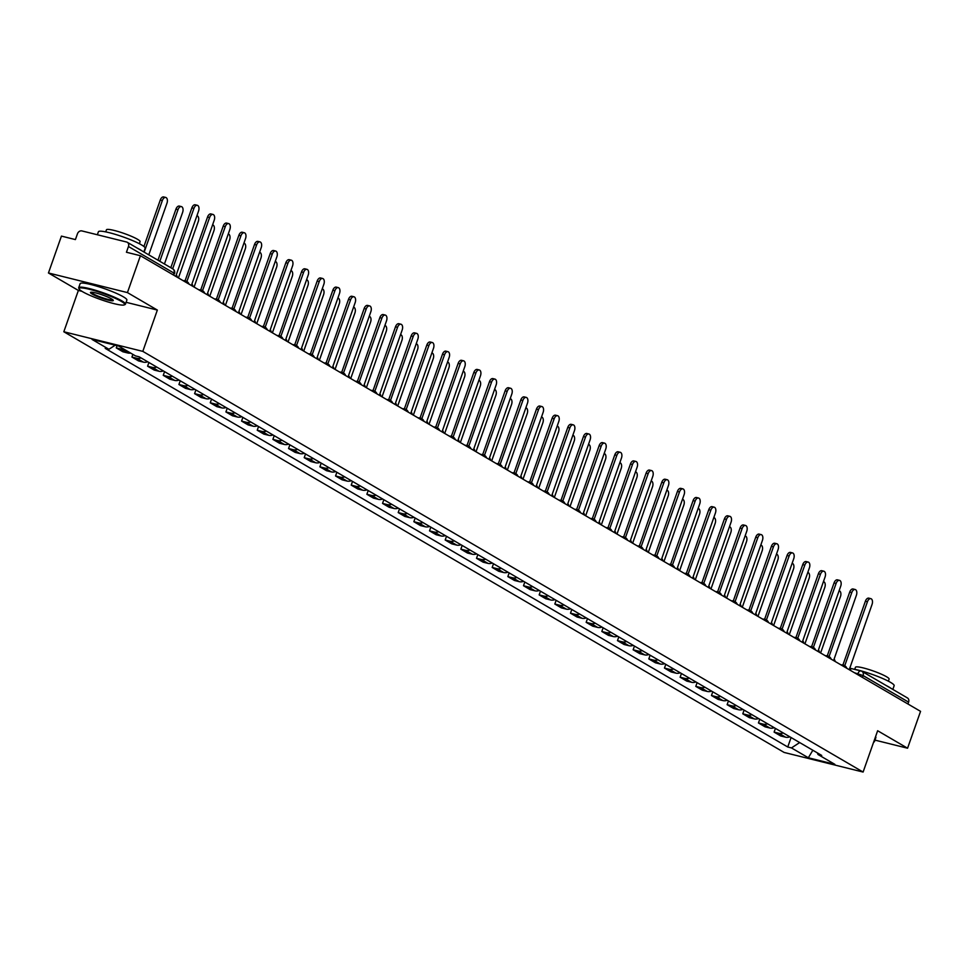 <?xml version="1.0" encoding="UTF-8"?>
<svg xmlns="http://www.w3.org/2000/svg" width="969" height="969" viewBox="0 0 969 969"><rect width="100%" height="100%" fill="white"/><g stroke="black" fill="none" stroke-linecap="round" stroke-linejoin="round"><path stroke-width="1.45" d="M127.436 292.59L48.45 272.979L78.368 290.446L63.821 331.761L784.115 752.441L863.1 772.051L142.806 351.372L157.353 310.068L127.436 292.59L140.42 255.719L920.55 711.355L907.565 748.213L877.648 730.735L863.1 772.051M48.45 272.979L61.435 236.109L75.412 239.585L77.435 233.844A3.961 3.21 -59.7 0 1 81.893 230.925L126.6 242.02A3.961 3.21 -59.7 0 1 127.302 242.298L172.785 268.861A3.961 3.21 120.3 0 1 173.935 273.076L128.453 246.514A3.961 3.21 -59.7 0 0 127.302 242.298M906.742 697.644A3.961 3.21 120.3 0 1 907.432 697.934A3.961 3.21 120.3 0 1 908.595 702.137L863.113 675.575L854.464 672.752M907.941 703.991L908.595 702.137M874.983 740.122L907.565 748.213M128.453 246.514L126.442 252.255L140.42 255.719M123.971 349.167A9.121 7.389 120.3 0 1 121.089 349.106L116.268 347.907L122.893 351.783L127.714 352.97A9.121 7.389 -59.7 0 0 130.597 353.043M117.067 345.654L116.268 347.907M141.062 357.912A9.121 7.389 120.3 0 1 136.75 358.251L131.929 357.052L138.555 360.928L143.376 362.127A9.121 7.389 -59.7 0 0 147.688 361.776M132.874 354.375L131.929 357.052M156.724 367.057A9.121 7.389 120.3 0 1 152.412 367.396L147.591 366.197L154.216 370.073L159.037 371.272A9.121 7.389 -59.7 0 0 163.349 370.933M148.899 362.491L147.591 366.197M172.385 376.202A9.121 7.389 120.3 0 1 168.073 376.541L163.252 375.354L169.878 379.218L174.699 380.417A9.121 7.389 -59.7 0 0 179.011 380.078M164.56 371.636L163.252 375.354M188.059 385.347A9.121 7.389 120.3 0 1 183.735 385.698L178.926 384.499L185.551 388.363L190.36 389.562A9.121 7.389 -59.7 0 0 194.684 389.223M180.234 380.781L178.926 384.499M203.72 394.504A9.121 7.389 120.3 0 1 199.396 394.843L194.587 393.644L201.213 397.52L206.022 398.707A9.121 7.389 -59.7 0 0 210.346 398.368M195.895 389.926L194.587 393.644M219.382 403.649A9.121 7.389 120.3 0 1 215.07 403.988L210.249 402.789L216.874 406.665L221.695 407.864A9.121 7.389 -59.7 0 0 226.007 407.513M211.557 399.083L210.249 402.789M235.043 412.794A9.121 7.389 120.3 0 1 230.731 413.133L225.91 411.946L232.536 415.81L237.357 417.009A9.121 7.389 -59.7 0 0 241.669 416.67M227.218 408.228L225.91 411.946M250.705 421.939A9.121 7.389 120.3 0 1 246.392 422.29L241.572 421.091L248.197 424.955L253.018 426.154A9.121 7.389 -59.7 0 0 257.33 425.815M242.88 417.373L241.572 421.091M266.366 431.096A9.121 7.389 120.3 0 1 262.054 431.435L257.233 430.236L263.859 434.112L268.679 435.299A9.121 7.389 -59.7 0 0 272.992 434.96M258.541 426.517L257.233 430.236M282.027 440.241A9.121 7.389 120.3 0 1 277.715 440.58L272.895 439.381L279.52 443.257L284.341 444.456A9.121 7.389 -59.7 0 0 288.653 444.105M274.203 435.675L272.895 439.381M297.689 449.386A9.121 7.389 120.3 0 1 293.377 449.725L288.556 448.538L295.182 452.402L300.002 453.601A9.121 7.389 -59.7 0 0 304.314 453.262M289.864 444.819L288.556 448.538M313.35 458.531A9.121 7.389 120.3 0 1 309.038 458.882L304.218 457.683L310.855 461.547L315.664 462.746A9.121 7.389 -59.7 0 0 319.988 462.407M305.526 453.964L304.218 457.683M329.024 467.688A9.121 7.389 120.3 0 1 324.7 468.027L319.891 466.828L326.517 470.704L331.325 471.891A9.121 7.389 -59.7 0 0 335.649 471.552M321.199 463.109L319.891 466.828M344.685 476.833A9.121 7.389 120.3 0 1 340.361 477.172L335.553 475.973L342.178 479.849L346.999 481.048A9.121 7.389 -59.7 0 0 351.311 480.697M336.861 472.254L335.553 475.973M360.347 485.978A9.121 7.389 120.3 0 1 356.035 486.317L351.214 485.118L357.84 488.994L362.66 490.193A9.121 7.389 -59.7 0 0 366.972 489.854M352.522 481.411L351.214 485.118M376.008 495.123A9.121 7.389 120.3 0 1 371.696 495.462L366.876 494.275L373.501 498.139L378.322 499.338A9.121 7.389 -59.7 0 0 382.634 498.999M368.184 490.556L366.876 494.275M391.67 504.268A9.121 7.389 120.3 0 1 387.358 504.619L382.537 503.42L389.163 507.284L393.983 508.483A9.121 7.389 -59.7 0 0 398.295 508.144M383.845 499.701L382.537 503.42M407.331 513.425A9.121 7.389 120.3 0 1 403.019 513.764L398.198 512.565L404.824 516.441L409.645 517.628A9.121 7.389 -59.7 0 0 413.957 517.289M399.507 508.846L398.198 512.565M422.993 522.57A9.121 7.389 120.3 0 1 418.681 522.909L413.86 521.71L420.485 525.586L425.306 526.785A9.121 7.389 -59.7 0 0 429.618 526.433M415.168 518.003L413.86 521.71M438.654 531.715A9.121 7.389 120.3 0 1 434.342 532.054L429.521 530.867L436.147 534.731L440.968 535.93A9.121 7.389 -59.7 0 0 445.292 535.591M430.83 527.148L429.521 530.867M454.328 540.859A9.121 7.389 120.3 0 1 450.004 541.211L445.195 540.012L451.82 543.875L456.629 545.075A9.121 7.389 -59.7 0 0 460.953 544.735M446.503 536.293L445.195 540.012M469.989 550.017A9.121 7.389 120.3 0 1 465.665 550.356L460.856 549.157L467.482 553.033L472.303 554.22A9.121 7.389 -59.7 0 0 476.615 553.88M462.165 545.438L460.856 549.157M485.651 559.161A9.121 7.389 120.3 0 1 481.339 559.501L476.518 558.301L483.143 562.177L487.964 563.377A9.121 7.389 -59.7 0 0 492.276 563.025M477.826 554.595L476.518 558.301M501.312 568.306A9.121 7.389 120.3 0 1 497 568.646L492.179 567.459L498.805 571.322L503.626 572.522A9.121 7.389 -59.7 0 0 507.938 572.182M493.487 563.74L492.179 567.459M516.974 577.451A9.121 7.389 120.3 0 1 512.662 577.803L507.841 576.603L514.466 580.467L519.287 581.666A9.121 7.389 -59.7 0 0 523.599 581.327M509.149 572.885L507.841 576.603M532.635 586.608A9.121 7.389 120.3 0 1 528.323 586.948L523.502 585.748L530.128 589.612L534.949 590.811A9.121 7.389 -59.7 0 0 539.261 590.472M524.81 582.03L523.502 585.748M548.297 595.753A9.121 7.389 120.3 0 1 543.984 596.092L539.164 594.893L545.789 598.769L550.61 599.956A9.121 7.389 -59.7 0 0 554.922 599.617M540.472 591.175L539.164 594.893M563.958 604.898A9.121 7.389 120.3 0 1 559.646 605.237L554.825 604.038L561.451 607.914L566.271 609.113A9.121 7.389 -59.7 0 0 570.584 608.774M556.133 600.332L554.825 604.038M579.619 614.043A9.121 7.389 120.3 0 1 575.307 614.382L570.487 613.195L577.124 617.059L581.933 618.258A9.121 7.389 -59.7 0 0 586.257 617.919M571.795 609.477L570.487 613.195M595.293 623.188A9.121 7.389 120.3 0 1 590.969 623.539L586.16 622.34L592.786 626.204L597.594 627.403A9.121 7.389 -59.7 0 0 601.919 627.064M587.468 618.622L586.16 622.34M610.954 632.345A9.121 7.389 120.3 0 1 606.63 632.684L601.822 631.485L608.447 635.361L613.268 636.548A9.121 7.389 -59.7 0 0 617.58 636.209M603.13 627.767L601.822 631.485M626.616 641.49A9.121 7.389 120.3 0 1 622.304 641.829L617.483 640.63L624.109 644.506L628.929 645.705A9.121 7.389 -59.7 0 0 633.241 645.354M618.791 636.924L617.483 640.63M642.277 650.635A9.121 7.389 120.3 0 1 637.965 650.974L633.145 649.787L639.77 653.651L644.591 654.85A9.121 7.389 -59.7 0 0 648.903 654.511M634.453 646.069L633.145 649.787M657.939 659.78A9.121 7.389 120.3 0 1 653.627 660.131L648.806 658.932L655.432 662.796L660.252 663.995A9.121 7.389 -59.7 0 0 664.564 663.656M650.114 655.214L648.806 658.932M673.6 668.937A9.121 7.389 120.3 0 1 669.288 669.276L664.468 668.077L671.093 671.953L675.914 673.14A9.121 7.389 -59.7 0 0 680.226 672.801M665.776 664.359L664.468 668.077M689.262 678.082A9.121 7.389 120.3 0 1 684.95 678.421L680.129 677.222L686.755 681.098L691.575 682.297A9.121 7.389 -59.7 0 0 695.887 681.946M681.437 673.516L680.129 677.222M704.923 687.227A9.121 7.389 120.3 0 1 700.611 687.566L695.79 686.379L702.428 690.243L707.237 691.442A9.121 7.389 -59.7 0 0 711.561 691.103M697.099 682.66L695.79 686.379M720.597 696.372A9.121 7.389 120.3 0 1 716.273 696.723L711.464 695.524L718.09 699.388L722.898 700.587A9.121 7.389 -59.7 0 0 727.222 700.248M712.772 691.805L711.464 695.524M736.258 705.529A9.121 7.389 120.3 0 1 731.934 705.868L727.125 704.669L733.751 708.533L738.572 709.732A9.121 7.389 -59.7 0 0 742.884 709.393M728.434 700.95L727.125 704.669M751.92 714.674A9.121 7.389 120.3 0 1 747.608 715.013L742.787 713.814L749.412 717.69L754.233 718.877A9.121 7.389 -59.7 0 0 758.545 718.538M744.095 710.095L742.787 713.814M767.581 723.819A9.121 7.389 120.3 0 1 763.269 724.158L758.448 722.959L765.074 726.835L769.895 728.034A9.121 7.389 -59.7 0 0 774.207 727.695M759.757 719.252L758.448 722.959M783.243 732.964A9.121 7.389 120.3 0 1 778.931 733.303L774.11 732.116L780.735 735.98L785.556 737.179A9.121 7.389 -59.7 0 0 789.868 736.84M775.418 728.397L774.11 732.116M115.202 345.194L108.928 349.288L92.055 339.441L118.593 346.03L135.466 355.889L139.173 356.81L821.712 755.432L818.006 754.512L834.866 764.359L808.328 757.77L791.467 747.923L799.667 742.557M108.928 349.288L105.209 348.368L787.749 747.002L791.467 747.923M63.821 331.761L142.806 351.372M78.368 290.446L81.99 291.342M126.103 302.304L157.353 310.068M791.079 737.542L787.749 747.002M817.327 752.865L818.006 754.512M812.846 750.248L808.328 757.77M177.266 277.243A3.961 2.265 103.9 0 0 176.201 275.075L198.548 211.085A4.554 2.604 103.9 0 0 197.337 205.307A4.554 2.604 103.9 0 0 193.933 208.383L172.664 268.801M170.81 267.71L191.874 207.875A4.554 2.604 -76.1 0 1 195.29 204.798L197.337 205.307M148.778 254.847L166.959 203.236A4.554 2.604 103.9 0 0 165.747 197.458A4.554 2.604 103.9 0 0 162.344 200.535L144.163 252.158M143.921 246.501L160.285 200.026A4.554 2.604 -76.1 0 1 163.688 196.949L165.747 197.458M192.928 286.388A3.961 2.265 103.9 0 0 191.862 284.22L214.21 220.229A4.554 2.604 103.9 0 0 212.998 214.452A4.554 2.604 103.9 0 0 209.595 217.528L186.944 281.349A3.961 2.265 103.9 0 0 186.593 281.204A3.961 2.265 103.9 0 0 185.842 281.228M183.795 280.719A3.961 2.265 -76.1 0 1 184.534 280.695A3.961 2.265 -76.1 0 1 184.885 280.84M185.067 280.828L207.548 217.02A4.554 2.604 -76.1 0 1 210.951 213.943L212.998 214.452M208.589 295.545A3.961 2.265 103.9 0 0 207.523 293.365L229.883 229.374A4.554 2.604 103.9 0 0 228.672 223.597A4.554 2.604 103.9 0 0 225.256 226.673L202.606 290.494A3.961 2.265 103.9 0 0 202.255 290.349A3.961 2.265 103.9 0 0 201.504 290.385M199.457 289.876A3.961 2.265 -76.1 0 1 200.195 289.84A3.961 2.265 -76.1 0 1 200.547 289.985M200.728 289.973L223.209 226.165A4.554 2.604 -76.1 0 1 226.613 223.088L228.672 223.597M164.439 263.992L182.62 212.381A4.554 2.604 103.9 0 0 181.409 206.603A4.554 2.604 103.9 0 0 178.005 209.679L159.824 261.303M157.971 260.213L175.946 209.171A4.554 2.604 -76.1 0 1 179.362 206.094L181.409 206.603M178.429 277.921L198.282 221.526A4.554 2.604 103.9 0 0 197.07 215.76A4.554 2.604 103.9 0 0 196.913 215.724L197.07 215.76M82.607 291.717A24.189 3.282 -160.6 0 0 106.202 301.407A24.189 3.282 -160.6 0 0 124.323 304.884A24.189 3.282 -160.6 0 0 121.149 301.286A24.189 3.282 -160.6 0 0 94.526 290.676A24.189 3.282 -160.6 0 0 79.131 288.968A24.189 3.282 -160.6 0 0 82.607 291.717M79.131 288.968L78.768 288.229A24.782 3.355 19.4 0 1 78.695 287.72A24.782 3.355 19.4 0 1 96.076 290.446A24.782 3.355 19.4 0 1 121.815 300.85A24.782 3.355 19.4 0 1 125.437 304.181A24.782 3.355 19.4 0 1 125.074 304.532L124.323 304.884M92.237 294.104A12.088 1.635 19.4 0 1 90.65 292.311A12.088 1.635 19.4 0 1 99.71 294.055A12.088 1.635 19.4 0 1 111.508 298.9A12.088 1.635 19.4 0 1 113.252 300.269A12.088 1.635 19.4 0 1 105.548 299.409A12.088 1.635 19.4 0 1 92.237 294.104M91.219 292.202A11.495 1.563 -160.6 0 0 92.903 293.668A11.495 1.563 -160.6 0 0 104.591 298.428A11.495 1.563 -160.6 0 0 112.876 299.833M97.348 234.752L98.402 231.773A24.782 3.355 19.4 0 1 115.771 234.498A24.782 3.355 19.4 0 1 141.522 244.903A24.782 3.355 19.4 0 1 145.144 248.234L143.824 251.952M137.186 248.076A24.782 3.355 19.4 0 1 139.887 249.542A24.782 3.355 19.4 0 1 141.886 250.826M105.718 231.882L106.445 229.823A17.842 2.422 19.4 0 1 118.957 231.773A17.842 2.422 19.4 0 1 137.489 239.27A17.842 2.422 19.4 0 1 140.093 241.669L139.366 243.728M78.695 287.72L80.136 283.638A24.782 3.355 19.4 0 1 97.506 286.364A24.782 3.355 19.4 0 1 123.257 296.768A24.782 3.355 19.4 0 1 126.878 300.099L125.437 304.181M874.123 740.74A24.782 3.355 19.4 0 1 874.45 741.624A24.782 3.355 19.4 0 1 874.074 741.975L873.614 742.193M853.374 669.07A24.782 3.355 19.4 0 1 890.523 682.358A24.782 3.355 19.4 0 1 894.145 685.677L892.837 689.407M886.199 685.531A24.782 3.355 19.4 0 1 888.9 686.985A24.782 3.355 19.4 0 1 890.899 688.269M854.731 669.325L855.457 667.266A17.842 2.422 19.4 0 1 867.958 669.228A17.842 2.422 19.4 0 1 886.502 676.725A17.842 2.422 19.4 0 1 889.106 679.112L888.379 681.183M875.564 736.658A24.782 3.355 19.4 0 1 875.879 737.554L874.45 741.624M224.251 304.69A3.961 2.265 103.9 0 0 223.185 302.522L245.545 238.519A4.554 2.604 103.9 0 0 244.333 232.754A4.554 2.604 103.9 0 0 240.918 235.83L218.267 299.651A3.961 2.265 103.9 0 0 217.916 299.506A3.961 2.265 103.9 0 0 217.165 299.53M215.118 299.021A3.961 2.265 -76.1 0 1 215.857 298.997A3.961 2.265 -76.1 0 1 216.208 299.13M216.402 299.13L238.871 235.31A4.554 2.604 -76.1 0 1 242.274 232.245L244.333 232.754M239.912 313.835A3.961 2.265 103.9 0 0 238.846 311.667L261.206 247.664A4.554 2.604 103.9 0 0 259.995 241.899A4.554 2.604 103.9 0 0 256.579 244.975L233.929 308.796A3.961 2.265 103.9 0 0 233.577 308.651A3.961 2.265 103.9 0 0 232.839 308.675M230.779 308.166A3.961 2.265 -76.1 0 1 231.53 308.142A3.961 2.265 -76.1 0 1 231.87 308.287M232.063 308.275L254.532 244.467A4.554 2.604 -76.1 0 1 257.936 241.39L259.995 241.899M255.574 322.98A3.961 2.265 103.9 0 0 254.508 320.812L276.868 256.821A4.554 2.604 103.9 0 0 275.656 251.044A4.554 2.604 103.9 0 0 272.253 254.12L249.59 317.941A3.961 2.265 103.9 0 0 249.239 317.796A3.961 2.265 103.9 0 0 248.5 317.82M246.441 317.311A3.961 2.265 -76.1 0 1 247.192 317.287A3.961 2.265 -76.1 0 1 247.543 317.432M247.725 317.42L270.194 253.612A4.554 2.604 -76.1 0 1 273.597 250.535L275.656 251.044M194.091 287.066L213.943 230.683A4.554 2.604 103.9 0 0 212.732 224.905A4.554 2.604 103.9 0 0 212.574 224.869L212.732 224.905M209.752 296.223L229.605 239.827A4.554 2.604 103.9 0 0 228.393 234.05A4.554 2.604 103.9 0 0 228.236 234.026L228.393 234.05M225.414 305.368L245.266 248.972A4.554 2.604 103.9 0 0 244.067 243.195A4.554 2.604 103.9 0 0 243.909 243.171L244.067 243.195M271.247 332.137A3.961 2.265 103.9 0 0 270.169 329.957L292.529 265.966A4.554 2.604 103.9 0 0 291.318 260.189A4.554 2.604 103.9 0 0 287.914 263.265L265.252 327.086A3.961 2.265 103.9 0 0 264.9 326.941A3.961 2.265 103.9 0 0 264.162 326.977M262.102 326.456A3.961 2.265 -76.1 0 1 262.853 326.432A3.961 2.265 -76.1 0 1 263.205 326.577M263.386 326.565L285.855 262.756A4.554 2.604 -76.1 0 1 289.271 259.68L291.318 260.189M241.075 314.513L260.94 258.117A4.554 2.604 103.9 0 0 259.728 252.352A4.554 2.604 103.9 0 0 259.571 252.315L259.728 252.352M286.909 341.282A3.961 2.265 103.9 0 0 285.843 339.114L308.19 275.111A4.554 2.604 103.9 0 0 306.979 269.346A4.554 2.604 103.9 0 0 303.576 272.41L280.913 336.231A3.961 2.265 103.9 0 0 280.574 336.098A3.961 2.265 103.9 0 0 279.823 336.122M277.764 335.613A3.961 2.265 -76.1 0 1 278.515 335.589A3.961 2.265 -76.1 0 1 278.866 335.722M279.048 335.722L301.516 271.901A4.554 2.604 -76.1 0 1 304.932 268.825L306.979 269.346M256.737 323.658L276.601 267.274A4.554 2.604 103.9 0 0 275.39 261.497A4.554 2.604 103.9 0 0 275.232 261.46L275.39 261.497M302.57 350.427A3.961 2.265 103.9 0 0 301.504 348.259L323.852 284.256A4.554 2.604 103.9 0 0 322.641 278.491A4.554 2.604 103.9 0 0 319.237 281.567L296.575 345.388A3.961 2.265 103.9 0 0 296.235 345.243A3.961 2.265 103.9 0 0 295.484 345.267M293.437 344.758A3.961 2.265 -76.1 0 1 294.176 344.734A3.961 2.265 -76.1 0 1 294.528 344.879M294.709 344.867L317.178 281.058A4.554 2.604 -76.1 0 1 320.594 277.982L322.641 278.491M272.398 332.803L292.263 276.419A4.554 2.604 103.9 0 0 291.051 270.642A4.554 2.604 103.9 0 0 290.894 270.617L291.051 270.642M318.232 359.572A3.961 2.265 103.9 0 0 317.166 357.404L339.513 293.413A4.554 2.604 103.9 0 0 338.302 287.636A4.554 2.604 103.9 0 0 334.899 290.712L312.248 354.533A3.961 2.265 103.9 0 0 311.897 354.388A3.961 2.265 103.9 0 0 311.146 354.412M309.099 353.903A3.961 2.265 -76.1 0 1 309.838 353.879A3.961 2.265 -76.1 0 1 310.189 354.024M310.371 354.012L332.851 290.203A4.554 2.604 -76.1 0 1 336.255 287.127L338.302 287.636M288.059 341.96L307.924 285.564A4.554 2.604 103.9 0 0 306.713 279.787A4.554 2.604 103.9 0 0 306.555 279.762L306.713 279.787M333.893 368.717A3.961 2.265 103.9 0 0 332.827 366.548L355.175 302.558A4.554 2.604 103.9 0 0 353.976 296.78A4.554 2.604 103.9 0 0 350.56 299.857L327.91 363.678A3.961 2.265 103.9 0 0 327.558 363.532A3.961 2.265 103.9 0 0 326.807 363.557M324.76 363.048A3.961 2.265 -76.1 0 1 325.499 363.024A3.961 2.265 -76.1 0 1 325.85 363.169M326.032 363.157L348.513 299.348A4.554 2.604 -76.1 0 1 351.917 296.272L353.976 296.78M349.555 377.874A3.961 2.265 103.9 0 0 348.489 375.706L370.848 311.703A4.554 2.604 103.9 0 0 369.637 305.925A4.554 2.604 103.9 0 0 366.221 309.002L343.571 372.823A3.961 2.265 103.9 0 0 343.22 372.69A3.961 2.265 103.9 0 0 342.469 372.714M340.422 372.205A3.961 2.265 -76.1 0 1 341.161 372.169A3.961 2.265 -76.1 0 1 341.512 372.314M341.706 372.302L364.174 308.493A4.554 2.604 -76.1 0 1 367.578 305.417L369.637 305.925M365.216 387.019A3.961 2.265 103.9 0 0 364.15 384.85L386.51 320.848A4.554 2.604 103.9 0 0 385.299 315.082A4.554 2.604 103.9 0 0 381.883 318.159L359.233 381.98A3.961 2.265 103.9 0 0 358.881 381.834A3.961 2.265 103.9 0 0 358.142 381.859M356.083 381.35A3.961 2.265 -76.1 0 1 356.834 381.326A3.961 2.265 -76.1 0 1 357.173 381.459M357.367 381.459L379.836 317.65A4.554 2.604 -76.1 0 1 383.239 314.574L385.299 315.082M380.878 396.164A3.961 2.265 103.9 0 0 379.812 393.995L402.171 330.005A4.554 2.604 103.9 0 0 400.96 324.227A4.554 2.604 103.9 0 0 397.556 327.304L374.894 391.125A3.961 2.265 103.9 0 0 374.543 390.979A3.961 2.265 103.9 0 0 373.804 391.004M371.745 390.495A3.961 2.265 -76.1 0 1 372.496 390.471A3.961 2.265 -76.1 0 1 372.847 390.616M373.029 390.604L395.497 326.795A4.554 2.604 -76.1 0 1 398.901 323.719L400.96 324.227M396.551 405.308A3.961 2.265 103.9 0 0 395.473 403.14L417.833 339.15A4.554 2.604 103.9 0 0 416.622 333.372A4.554 2.604 103.9 0 0 413.218 336.449L390.555 400.27A3.961 2.265 103.9 0 0 390.204 400.124A3.961 2.265 103.9 0 0 389.465 400.149M387.406 399.64A3.961 2.265 -76.1 0 1 388.157 399.616A3.961 2.265 -76.1 0 1 388.508 399.761M388.69 399.749L411.159 335.94A4.554 2.604 -76.1 0 1 414.562 332.864L416.622 333.372M412.213 414.466A3.961 2.265 103.9 0 0 411.135 412.285L433.494 348.295A4.554 2.604 103.9 0 0 432.283 342.517A4.554 2.604 103.9 0 0 428.879 345.594L406.217 409.415A3.961 2.265 103.9 0 0 405.866 409.269A3.961 2.265 103.9 0 0 405.127 409.306M403.068 408.797A3.961 2.265 -76.1 0 1 403.819 408.761A3.961 2.265 -76.1 0 1 404.17 408.906M404.352 408.894L426.82 345.085A4.554 2.604 -76.1 0 1 430.236 342.009L432.283 342.517M303.733 351.105L323.585 294.709A4.554 2.604 103.9 0 0 322.374 288.944A4.554 2.604 103.9 0 0 322.217 288.907L322.374 288.944M319.395 360.25L339.247 303.854A4.554 2.604 103.9 0 0 338.036 298.089A4.554 2.604 103.9 0 0 337.878 298.052L338.036 298.089M335.056 369.395L354.908 313.011A4.554 2.604 103.9 0 0 353.697 307.234A4.554 2.604 103.9 0 0 353.54 307.209M350.717 378.552L370.57 322.156A4.554 2.604 103.9 0 0 369.359 316.378A4.554 2.604 103.9 0 0 369.201 316.354M366.379 387.697L386.243 331.301A4.554 2.604 103.9 0 0 385.032 325.523A4.554 2.604 103.9 0 0 384.875 325.499M382.04 396.842L401.905 340.446A4.554 2.604 103.9 0 0 400.694 334.68A4.554 2.604 103.9 0 0 400.536 334.644L400.694 334.68M427.874 423.61A3.961 2.265 103.9 0 0 426.808 421.442L449.156 357.44A4.554 2.604 103.9 0 0 447.944 351.674A4.554 2.604 103.9 0 0 444.541 354.751L421.878 418.56A3.961 2.265 103.9 0 0 421.539 418.426A3.961 2.265 103.9 0 0 420.788 418.451M418.729 417.942A3.961 2.265 -76.1 0 1 419.48 417.918A3.961 2.265 -76.1 0 1 419.831 418.051M420.013 418.051L442.482 354.23A4.554 2.604 -76.1 0 1 445.897 351.166L447.944 351.674M397.702 405.987L417.566 349.603A4.554 2.604 103.9 0 0 416.355 343.825A4.554 2.604 103.9 0 0 416.198 343.789L416.355 343.825M443.536 432.755A3.961 2.265 103.9 0 0 442.47 430.587L464.817 366.585A4.554 2.604 103.9 0 0 463.606 360.819A4.554 2.604 103.9 0 0 460.202 363.896L437.552 427.717A3.961 2.265 103.9 0 0 437.201 427.571A3.961 2.265 103.9 0 0 436.45 427.595M434.403 427.087A3.961 2.265 -76.1 0 1 435.142 427.063A3.961 2.265 -76.1 0 1 435.493 427.208M435.675 427.196L458.143 363.387A4.554 2.604 -76.1 0 1 461.559 360.311L463.606 360.819M413.363 415.144L433.228 358.748A4.554 2.604 103.9 0 0 432.017 352.97A4.554 2.604 103.9 0 0 431.859 352.946L432.017 352.97M459.197 441.9A3.961 2.265 103.9 0 0 458.131 439.732L480.479 375.742A4.554 2.604 103.9 0 0 479.267 369.964A4.554 2.604 103.9 0 0 475.864 373.041L453.213 436.862A3.961 2.265 103.9 0 0 452.862 436.716A3.961 2.265 103.9 0 0 452.111 436.74M450.064 436.232A3.961 2.265 -76.1 0 1 450.803 436.207A3.961 2.265 -76.1 0 1 451.154 436.353M451.336 436.341L473.817 372.532A4.554 2.604 -76.1 0 1 477.22 369.455L479.267 369.964M429.025 424.289L448.889 367.893A4.554 2.604 103.9 0 0 447.678 362.115A4.554 2.604 103.9 0 0 447.521 362.091L447.678 362.115M474.858 451.057A3.961 2.265 103.9 0 0 473.793 448.877L496.152 384.887A4.554 2.604 103.9 0 0 494.941 379.109A4.554 2.604 103.9 0 0 491.525 382.186L468.875 446.006A3.961 2.265 103.9 0 0 468.524 445.861A3.961 2.265 103.9 0 0 467.773 445.897M465.726 445.377A3.961 2.265 -76.1 0 1 466.464 445.352A3.961 2.265 -76.1 0 1 466.816 445.498M467.01 445.486L489.478 381.677A4.554 2.604 -76.1 0 1 492.882 378.6L494.941 379.109M444.698 433.434L464.551 377.038A4.554 2.604 103.9 0 0 463.339 371.272A4.554 2.604 103.9 0 0 463.182 371.236L463.339 371.272M490.52 460.202A3.961 2.265 103.9 0 0 489.454 458.034L511.814 394.032A4.554 2.604 103.9 0 0 510.602 388.266A4.554 2.604 103.9 0 0 507.187 391.331L484.536 455.151A3.961 2.265 103.9 0 0 484.185 455.018A3.961 2.265 103.9 0 0 483.434 455.042M481.387 454.534A3.961 2.265 -76.1 0 1 482.138 454.509A3.961 2.265 -76.1 0 1 482.477 454.643M482.671 454.631L505.14 390.822A4.554 2.604 -76.1 0 1 508.543 387.745L510.602 388.266M460.36 442.579L480.212 386.195A4.554 2.604 103.9 0 0 479.001 380.417A4.554 2.604 103.9 0 0 478.843 380.381L479.001 380.417M506.181 469.347A3.961 2.265 103.9 0 0 505.115 467.179L527.475 403.177A4.554 2.604 103.9 0 0 526.264 397.411A4.554 2.604 103.9 0 0 522.848 400.488L500.198 464.308A3.961 2.265 103.9 0 0 499.847 464.163A3.961 2.265 103.9 0 0 499.108 464.187M497.049 463.679A3.961 2.265 -76.1 0 1 497.8 463.654A3.961 2.265 -76.1 0 1 498.139 463.8M498.332 463.788L520.801 399.979A4.554 2.604 -76.1 0 1 524.205 396.902L526.264 397.411M476.021 451.724L495.874 395.34A4.554 2.604 103.9 0 0 494.662 389.562A4.554 2.604 103.9 0 0 494.505 389.538L494.662 389.562M521.843 478.492A3.961 2.265 103.9 0 0 520.777 476.324L543.137 412.334A4.554 2.604 103.9 0 0 541.925 406.556A4.554 2.604 103.9 0 0 538.522 409.633L515.859 473.453A3.961 2.265 103.9 0 0 515.508 473.308A3.961 2.265 103.9 0 0 514.769 473.332M512.71 472.824A3.961 2.265 -76.1 0 1 513.461 472.799A3.961 2.265 -76.1 0 1 513.812 472.945M513.994 472.933L536.463 409.124A4.554 2.604 -76.1 0 1 539.866 406.047L541.925 406.556M491.683 460.881L511.547 404.485A4.554 2.604 103.9 0 0 510.336 398.707A4.554 2.604 103.9 0 0 510.178 398.683L510.336 398.707M537.516 487.637A3.961 2.265 103.9 0 0 536.438 485.469L558.798 421.479A4.554 2.604 103.9 0 0 557.587 415.701A4.554 2.604 103.9 0 0 554.183 418.778L531.521 482.598A3.961 2.265 103.9 0 0 531.169 482.453A3.961 2.265 103.9 0 0 530.431 482.477M528.371 481.968A3.961 2.265 -76.1 0 1 529.122 481.944A3.961 2.265 -76.1 0 1 529.474 482.09M529.655 482.077L552.124 418.269A4.554 2.604 -76.1 0 1 555.54 415.192L557.587 415.701M507.344 470.026L527.209 413.63A4.554 2.604 103.9 0 0 525.997 407.864A4.554 2.604 103.9 0 0 525.84 407.828L525.997 407.864M553.178 496.794A3.961 2.265 103.9 0 0 552.112 494.626L574.46 430.624A4.554 2.604 103.9 0 0 573.248 424.846A4.554 2.604 103.9 0 0 569.845 427.923L547.182 491.743A3.961 2.265 103.9 0 0 546.843 491.61A3.961 2.265 103.9 0 0 546.092 491.634M544.033 491.126A3.961 2.265 -76.1 0 1 544.784 491.089A3.961 2.265 -76.1 0 1 545.135 491.235M545.317 491.222L567.786 427.414A4.554 2.604 -76.1 0 1 571.201 424.337L573.248 424.846M523.006 479.171L542.87 422.775A4.554 2.604 103.9 0 0 541.659 417.009A4.554 2.604 103.9 0 0 541.501 416.973L541.659 417.009M568.839 505.939A3.961 2.265 103.9 0 0 567.773 503.771L590.121 439.769A4.554 2.604 103.9 0 0 588.91 434.003A4.554 2.604 103.9 0 0 585.506 437.08L562.844 500.9A3.961 2.265 103.9 0 0 562.504 500.755A3.961 2.265 103.9 0 0 561.754 500.779M559.707 500.27A3.961 2.265 -76.1 0 1 560.445 500.246A3.961 2.265 -76.1 0 1 560.797 500.379M560.978 500.379L583.447 436.571A4.554 2.604 -76.1 0 1 586.863 433.494L588.91 434.003M538.667 488.315L558.532 431.932A4.554 2.604 103.9 0 0 557.32 426.154A4.554 2.604 103.9 0 0 557.163 426.13L557.32 426.154M584.501 515.084A3.961 2.265 103.9 0 0 583.435 512.916L605.782 448.926A4.554 2.604 103.9 0 0 604.571 443.148A4.554 2.604 103.9 0 0 601.168 446.224L578.517 510.045A3.961 2.265 103.9 0 0 578.166 509.9A3.961 2.265 103.9 0 0 577.415 509.924M575.368 509.415A3.961 2.265 -76.1 0 1 576.107 509.391A3.961 2.265 -76.1 0 1 576.458 509.537M576.64 509.524L599.121 445.716A4.554 2.604 -76.1 0 1 602.524 442.639L604.571 443.148M554.329 497.472L574.193 441.077A4.554 2.604 103.9 0 0 572.982 435.299A4.554 2.604 103.9 0 0 572.824 435.275L572.982 435.299M600.162 524.229A3.961 2.265 103.9 0 0 599.096 522.061L621.456 458.071A4.554 2.604 103.9 0 0 620.245 452.293A4.554 2.604 103.9 0 0 616.829 455.369L594.179 519.19A3.961 2.265 103.9 0 0 593.827 519.045A3.961 2.265 103.9 0 0 593.076 519.069M591.029 518.56A3.961 2.265 -76.1 0 1 591.768 518.536A3.961 2.265 -76.1 0 1 592.12 518.681M592.301 518.669L614.782 454.861A4.554 2.604 -76.1 0 1 618.186 451.784L620.245 452.293M570.002 506.617L589.855 450.222A4.554 2.604 103.9 0 0 588.643 444.444A4.554 2.604 103.9 0 0 588.486 444.42L588.643 444.444M615.824 533.386A3.961 2.265 103.9 0 0 614.758 531.206L637.117 467.215A4.554 2.604 103.9 0 0 635.906 461.438A4.554 2.604 103.9 0 0 632.491 464.514L609.84 528.335A3.961 2.265 103.9 0 0 609.489 528.19A3.961 2.265 103.9 0 0 608.738 528.226M606.691 527.717A3.961 2.265 -76.1 0 1 607.43 527.681A3.961 2.265 -76.1 0 1 607.781 527.826M607.975 527.814L630.444 464.006A4.554 2.604 -76.1 0 1 633.847 460.929L635.906 461.438M585.664 515.762L605.516 459.367A4.554 2.604 103.9 0 0 604.305 453.601A4.554 2.604 103.9 0 0 604.147 453.565L604.305 453.601M631.485 542.531A3.961 2.265 103.9 0 0 630.419 540.363L652.779 476.36A4.554 2.604 103.9 0 0 651.568 470.595A4.554 2.604 103.9 0 0 648.152 473.671L625.502 537.48A3.961 2.265 103.9 0 0 625.15 537.347A3.961 2.265 103.9 0 0 624.411 537.371M622.352 536.862A3.961 2.265 -76.1 0 1 623.103 536.838A3.961 2.265 -76.1 0 1 623.442 536.971M623.636 536.971L646.105 473.151A4.554 2.604 -76.1 0 1 649.509 470.086L651.568 470.595M601.325 524.907L621.177 468.524A4.554 2.604 103.9 0 0 619.966 462.746A4.554 2.604 103.9 0 0 619.809 462.71L619.966 462.746M647.147 551.676A3.961 2.265 103.9 0 0 646.081 549.508L668.44 485.505A4.554 2.604 103.9 0 0 667.229 479.74A4.554 2.604 103.9 0 0 663.826 482.816L641.163 546.637A3.961 2.265 103.9 0 0 640.812 546.492A3.961 2.265 103.9 0 0 640.073 546.516M638.014 546.007A3.961 2.265 -76.1 0 1 638.765 545.983A3.961 2.265 -76.1 0 1 639.116 546.128M639.298 546.116L661.766 482.308A4.554 2.604 -76.1 0 1 665.17 479.231L667.229 479.74M616.987 534.064L636.839 477.669A4.554 2.604 103.9 0 0 635.64 471.891A4.554 2.604 103.9 0 0 635.482 471.867L635.64 471.891M662.82 560.821A3.961 2.265 103.9 0 0 661.742 558.653L684.102 494.662A4.554 2.604 103.9 0 0 682.891 488.885A4.554 2.604 103.9 0 0 679.487 491.961L656.825 555.782A3.961 2.265 103.9 0 0 656.473 555.637A3.961 2.265 103.9 0 0 655.734 555.661M653.675 555.152A3.961 2.265 -76.1 0 1 654.426 555.128A3.961 2.265 -76.1 0 1 654.778 555.273M654.959 555.261L677.428 491.453A4.554 2.604 -76.1 0 1 680.832 488.376L682.891 488.885M632.648 543.209L652.512 486.813A4.554 2.604 103.9 0 0 651.301 481.036A4.554 2.604 103.9 0 0 651.144 481.012L651.301 481.036M678.482 569.978A3.961 2.265 103.9 0 0 677.404 567.798L699.763 503.807A4.554 2.604 103.9 0 0 698.552 498.03A4.554 2.604 103.9 0 0 695.148 501.106L672.486 564.927A3.961 2.265 103.9 0 0 672.135 564.782A3.961 2.265 103.9 0 0 671.396 564.818M669.337 564.297A3.961 2.265 -76.1 0 1 670.088 564.273A3.961 2.265 -76.1 0 1 670.439 564.418M670.621 564.406L693.089 500.598A4.554 2.604 -76.1 0 1 696.505 497.521L698.552 498.03M648.309 552.354L668.174 495.958A4.554 2.604 103.9 0 0 666.963 490.193A4.554 2.604 103.9 0 0 666.805 490.157L666.963 490.193M694.143 579.123A3.961 2.265 103.9 0 0 693.077 576.955L715.425 512.952A4.554 2.604 103.9 0 0 714.214 507.187A4.554 2.604 103.9 0 0 710.81 510.251L688.147 574.072A3.961 2.265 103.9 0 0 687.808 573.939A3.961 2.265 103.9 0 0 687.057 573.963M684.998 573.454A3.961 2.265 -76.1 0 1 685.749 573.43A3.961 2.265 -76.1 0 1 686.1 573.563M686.282 573.551L708.751 509.742A4.554 2.604 -76.1 0 1 712.167 506.666L714.214 507.187M663.971 561.499L683.835 505.115A4.554 2.604 103.9 0 0 682.624 499.338A4.554 2.604 103.9 0 0 682.467 499.301L682.624 499.338M709.805 588.268A3.961 2.265 103.9 0 0 708.739 586.1L731.086 522.097A4.554 2.604 103.9 0 0 729.875 516.332A4.554 2.604 103.9 0 0 726.471 519.408L703.821 583.229A3.961 2.265 103.9 0 0 703.47 583.084A3.961 2.265 103.9 0 0 702.719 583.108M700.672 582.599A3.961 2.265 -76.1 0 1 701.411 582.575A3.961 2.265 -76.1 0 1 701.762 582.72M701.944 582.708L724.412 518.899A4.554 2.604 -76.1 0 1 727.828 515.823L729.875 516.332M679.632 570.644L699.497 514.26A4.554 2.604 103.9 0 0 698.286 508.483A4.554 2.604 103.9 0 0 698.128 508.459M725.466 597.413A3.961 2.265 103.9 0 0 724.4 595.245L746.748 531.254A4.554 2.604 103.9 0 0 745.549 525.477A4.554 2.604 103.9 0 0 742.133 528.553L719.482 592.374A3.961 2.265 103.9 0 0 719.131 592.229A3.961 2.265 103.9 0 0 718.38 592.253M716.333 591.744A3.961 2.265 -76.1 0 1 717.072 591.72A3.961 2.265 -76.1 0 1 717.423 591.865M717.605 591.853L740.086 528.044A4.554 2.604 -76.1 0 1 743.489 524.968L745.549 525.477M695.306 579.801L715.158 523.405A4.554 2.604 103.9 0 0 713.947 517.628A4.554 2.604 103.9 0 0 713.79 517.603M741.128 606.558A3.961 2.265 103.9 0 0 740.062 604.39L762.421 540.399A4.554 2.604 103.9 0 0 761.21 534.622A4.554 2.604 103.9 0 0 757.794 537.698L735.144 601.519A3.961 2.265 103.9 0 0 734.793 601.374A3.961 2.265 103.9 0 0 734.042 601.398M731.995 600.889A3.961 2.265 -76.1 0 1 732.734 600.865A3.961 2.265 -76.1 0 1 733.085 601.01M733.279 600.998L755.747 537.189A4.554 2.604 -76.1 0 1 759.151 534.113L761.21 534.622M710.967 588.946L730.82 532.55A4.554 2.604 103.9 0 0 729.609 526.785A4.554 2.604 103.9 0 0 729.451 526.748M756.789 615.715A3.961 2.265 103.9 0 0 755.723 613.547L778.083 549.544A4.554 2.604 103.9 0 0 776.872 543.766A4.554 2.604 103.9 0 0 773.456 546.843L750.805 610.664A3.961 2.265 103.9 0 0 750.454 610.531A3.961 2.265 103.9 0 0 749.703 610.555M747.656 610.046A3.961 2.265 -76.1 0 1 748.407 610.01A3.961 2.265 -76.1 0 1 748.746 610.155M748.94 610.143L771.409 546.334A4.554 2.604 -76.1 0 1 774.812 543.258L776.872 543.766M726.629 598.091L746.481 541.695A4.554 2.604 103.9 0 0 745.27 535.93A4.554 2.604 103.9 0 0 745.113 535.893L745.27 535.93M772.45 624.86A3.961 2.265 103.9 0 0 771.385 622.692L793.744 558.689A4.554 2.604 103.9 0 0 792.533 552.924A4.554 2.604 103.9 0 0 789.129 556L766.467 619.821A3.961 2.265 103.9 0 0 766.116 619.675A3.961 2.265 103.9 0 0 765.377 619.7M763.318 619.191A3.961 2.265 -76.1 0 1 764.069 619.167A3.961 2.265 -76.1 0 1 764.408 619.3M764.602 619.3L787.07 555.491A4.554 2.604 -76.1 0 1 790.474 552.415L792.533 552.924M742.29 607.236L762.143 550.852A4.554 2.604 103.9 0 0 760.931 545.075A4.554 2.604 103.9 0 0 760.774 545.05L760.931 545.075M788.112 634.005A3.961 2.265 103.9 0 0 787.046 631.836L809.406 567.846A4.554 2.604 103.9 0 0 808.194 562.068A4.554 2.604 103.9 0 0 804.791 565.145L782.128 628.966A3.961 2.265 103.9 0 0 781.777 628.82A3.961 2.265 103.9 0 0 781.038 628.845M778.979 628.336A3.961 2.265 -76.1 0 1 779.73 628.312A3.961 2.265 -76.1 0 1 780.081 628.457M780.263 628.445L802.732 564.636A4.554 2.604 -76.1 0 1 806.135 561.56L808.194 562.068M757.952 616.393L777.816 559.997A4.554 2.604 103.9 0 0 776.605 554.22A4.554 2.604 103.9 0 0 776.448 554.195L776.605 554.22M803.785 643.15A3.961 2.265 103.9 0 0 802.707 640.981L825.067 576.991A4.554 2.604 103.9 0 0 823.856 571.213A4.554 2.604 103.9 0 0 820.452 574.29L797.79 638.111A3.961 2.265 103.9 0 0 797.439 637.965A3.961 2.265 103.9 0 0 796.7 637.99M794.641 637.481A3.961 2.265 -76.1 0 1 795.392 637.457A3.961 2.265 -76.1 0 1 795.743 637.602M795.924 637.59L818.393 573.781A4.554 2.604 -76.1 0 1 821.809 570.705L823.856 571.213M773.613 625.538L793.478 569.142A4.554 2.604 103.9 0 0 792.267 563.364A4.554 2.604 103.9 0 0 792.109 563.34L792.267 563.364M819.447 652.307A3.961 2.265 103.9 0 0 818.381 650.126L840.729 586.136A4.554 2.604 103.9 0 0 839.517 580.358A4.554 2.604 103.9 0 0 836.114 583.435L813.451 647.256A3.961 2.265 103.9 0 0 813.112 647.11A3.961 2.265 103.9 0 0 812.361 647.147M810.302 646.626A3.961 2.265 -76.1 0 1 811.053 646.602A3.961 2.265 -76.1 0 1 811.404 646.747M811.586 646.735L834.055 582.926A4.554 2.604 -76.1 0 1 837.47 579.85L839.517 580.358M789.275 634.683L809.139 578.287A4.554 2.604 103.9 0 0 807.928 572.522A4.554 2.604 103.9 0 0 807.771 572.485L807.928 572.522M835.108 661.452A3.961 2.265 103.9 0 0 834.043 659.283L856.39 595.281A4.554 2.604 103.9 0 0 855.179 589.515A4.554 2.604 103.9 0 0 851.775 592.592L829.125 656.401A3.961 2.265 103.9 0 0 828.774 656.267A3.961 2.265 103.9 0 0 828.023 656.292M825.976 655.783A3.961 2.265 -76.1 0 1 826.714 655.759A3.961 2.265 -76.1 0 1 827.066 655.892M827.247 655.892L849.716 592.071A4.554 2.604 -76.1 0 1 853.132 588.995L855.179 589.515M804.936 643.828L824.801 587.444A4.554 2.604 103.9 0 0 823.589 581.666A4.554 2.604 103.9 0 0 823.432 581.63L823.589 581.666M850.77 670.596A3.961 2.265 103.9 0 0 849.704 668.428L872.052 604.426A4.554 2.604 103.9 0 0 870.84 598.66A4.554 2.604 103.9 0 0 867.437 601.737L844.786 665.558A3.961 2.265 103.9 0 0 844.435 665.412A3.961 2.265 103.9 0 0 843.684 665.437M841.637 664.928A3.961 2.265 -76.1 0 1 842.376 664.904A3.961 2.265 -76.1 0 1 842.727 665.049M842.909 665.037L865.39 601.228A4.554 2.604 -76.1 0 1 868.793 598.152L870.84 598.66M820.598 652.985L840.462 596.589A4.554 2.604 103.9 0 0 839.251 590.811A4.554 2.604 103.9 0 0 839.093 590.787L839.251 590.811M857.601 674.581L857.94 673.612A3.961 2.265 103.9 0 1 860.908 670.948A3.961 2.265 103.9 0 1 861.259 671.081A3.961 3.21 120.3 0 1 861.95 671.372A3.961 3.21 120.3 0 1 863.113 675.575L862.458 677.428M769.895 728.034L763.269 724.158M754.233 718.877L747.608 715.013M738.572 709.732L731.934 705.868M722.898 700.587L716.273 696.723M707.237 691.442L700.611 687.566M691.575 682.297L684.95 678.421M675.914 673.14L669.288 669.276M660.252 663.995L653.627 660.131M644.591 654.85L637.965 650.974M628.929 645.705L622.304 641.829M613.268 636.548L606.63 632.684M597.594 627.403L590.969 623.539M581.933 618.258L575.307 614.382M566.271 609.113L559.646 605.237M550.61 599.956L543.984 596.092M534.949 590.811L528.323 586.948M519.287 581.666L512.662 577.803M503.626 572.522L497 568.646M487.964 563.377L481.339 559.501M472.303 554.22L465.665 550.356M456.629 545.075L450.004 541.211M440.968 535.93L434.342 532.054M425.306 526.785L418.681 522.909M409.645 517.628L403.019 513.764M393.983 508.483L387.358 504.619M378.322 499.338L371.696 495.462M362.66 490.193L356.035 486.317M346.999 481.048L340.361 477.172M331.325 471.891L324.7 468.027M315.664 462.746L309.038 458.882M300.002 453.601L293.377 449.725M284.341 444.456L277.715 440.58M268.679 435.299L262.054 431.435M253.018 426.154L246.392 422.29M237.357 417.009L230.731 413.133M221.695 407.864L215.07 403.988M206.022 398.707L199.396 394.843M190.36 389.562L183.735 385.698M174.699 380.417L168.073 376.541M159.037 371.272L152.412 367.396M143.376 362.127L136.75 358.251M127.714 352.97L121.089 349.106M785.556 737.179L778.931 733.303M184.752 281.616A3.961 2.265 -76.1 0 1 186.096 281.301A3.961 2.265 -76.1 0 1 186.448 281.434M200.413 290.761A3.961 2.265 -76.1 0 1 201.758 290.446A3.961 2.265 -76.1 0 1 202.109 290.591M216.075 299.918A3.961 2.265 -76.1 0 1 217.419 299.591A3.961 2.265 -76.1 0 1 217.771 299.736M231.736 309.063A3.961 2.265 -76.1 0 1 233.081 308.736A3.961 2.265 -76.1 0 1 233.432 308.881M247.398 318.207A3.961 2.265 -76.1 0 1 248.742 317.88A3.961 2.265 -76.1 0 1 249.094 318.026M263.059 327.352A3.961 2.265 -76.1 0 1 264.416 327.037A3.961 2.265 -76.1 0 1 264.755 327.171M278.721 336.497A3.961 2.265 -76.1 0 1 280.077 336.182A3.961 2.265 -76.1 0 1 280.416 336.328M294.394 345.654A3.961 2.265 -76.1 0 1 295.739 345.327A3.961 2.265 -76.1 0 1 296.09 345.473M310.056 354.799A3.961 2.265 -76.1 0 1 311.4 354.472A3.961 2.265 -76.1 0 1 311.752 354.618M325.717 363.944A3.961 2.265 -76.1 0 1 327.062 363.629A3.961 2.265 -76.1 0 1 327.413 363.763M341.379 373.089A3.961 2.265 -76.1 0 1 342.723 372.774A3.961 2.265 -76.1 0 1 343.074 372.92M357.04 382.246A3.961 2.265 -76.1 0 1 358.385 381.919A3.961 2.265 -76.1 0 1 358.736 382.065M372.702 391.391A3.961 2.265 -76.1 0 1 374.046 391.064A3.961 2.265 -76.1 0 1 374.397 391.21M388.363 400.536A3.961 2.265 -76.1 0 1 389.708 400.221A3.961 2.265 -76.1 0 1 390.059 400.354M404.025 409.681A3.961 2.265 -76.1 0 1 405.381 409.366A3.961 2.265 -76.1 0 1 405.72 409.512M419.698 418.838A3.961 2.265 -76.1 0 1 421.043 418.511A3.961 2.265 -76.1 0 1 421.394 418.656M435.36 427.983A3.961 2.265 -76.1 0 1 436.704 427.656A3.961 2.265 -76.1 0 1 437.055 427.801M451.021 437.128A3.961 2.265 -76.1 0 1 452.366 436.801A3.961 2.265 -76.1 0 1 452.717 436.946M466.683 446.273A3.961 2.265 -76.1 0 1 468.027 445.958A3.961 2.265 -76.1 0 1 468.378 446.091M482.344 455.418A3.961 2.265 -76.1 0 1 483.688 455.103A3.961 2.265 -76.1 0 1 484.04 455.248M498.005 464.575A3.961 2.265 -76.1 0 1 499.35 464.248A3.961 2.265 -76.1 0 1 499.701 464.393M513.667 473.72A3.961 2.265 -76.1 0 1 515.011 473.393A3.961 2.265 -76.1 0 1 515.363 473.538M529.328 482.865A3.961 2.265 -76.1 0 1 530.685 482.55A3.961 2.265 -76.1 0 1 531.024 482.683M544.99 492.01A3.961 2.265 -76.1 0 1 546.346 491.695A3.961 2.265 -76.1 0 1 546.698 491.84M560.663 501.167A3.961 2.265 -76.1 0 1 562.008 500.84A3.961 2.265 -76.1 0 1 562.359 500.985M576.325 510.312A3.961 2.265 -76.1 0 1 577.669 509.985A3.961 2.265 -76.1 0 1 578.021 510.13M591.986 519.457A3.961 2.265 -76.1 0 1 593.331 519.142A3.961 2.265 -76.1 0 1 593.682 519.275M607.648 528.602A3.961 2.265 -76.1 0 1 608.992 528.287A3.961 2.265 -76.1 0 1 609.344 528.432M623.309 537.759A3.961 2.265 -76.1 0 1 624.654 537.432A3.961 2.265 -76.1 0 1 625.005 537.577M638.971 546.904A3.961 2.265 -76.1 0 1 640.315 546.577A3.961 2.265 -76.1 0 1 640.666 546.722M654.632 556.049A3.961 2.265 -76.1 0 1 655.977 555.721A3.961 2.265 -76.1 0 1 656.328 555.867M670.294 565.193A3.961 2.265 -76.1 0 1 671.65 564.879A3.961 2.265 -76.1 0 1 671.989 565.012M685.967 574.338A3.961 2.265 -76.1 0 1 687.312 574.023A3.961 2.265 -76.1 0 1 687.663 574.169M701.629 583.495A3.961 2.265 -76.1 0 1 702.973 583.168A3.961 2.265 -76.1 0 1 703.324 583.314M717.29 592.64A3.961 2.265 -76.1 0 1 718.635 592.313A3.961 2.265 -76.1 0 1 718.986 592.459M732.952 601.785A3.961 2.265 -76.1 0 1 734.296 601.47A3.961 2.265 -76.1 0 1 734.647 601.604M748.613 610.93A3.961 2.265 -76.1 0 1 749.958 610.615A3.961 2.265 -76.1 0 1 750.309 610.761M764.275 620.087A3.961 2.265 -76.1 0 1 765.619 619.76A3.961 2.265 -76.1 0 1 765.97 619.906M779.936 629.232A3.961 2.265 -76.1 0 1 781.28 628.905A3.961 2.265 -76.1 0 1 781.632 629.051M795.597 638.377A3.961 2.265 -76.1 0 1 796.954 638.062A3.961 2.265 -76.1 0 1 797.293 638.196M811.271 647.522A3.961 2.265 -76.1 0 1 812.616 647.207A3.961 2.265 -76.1 0 1 812.967 647.353M826.932 656.667A3.961 2.265 -76.1 0 1 828.277 656.352A3.961 2.265 -76.1 0 1 828.628 656.497M842.594 665.824A3.961 2.265 -76.1 0 1 843.938 665.497A3.961 2.265 -76.1 0 1 844.29 665.642M173.923 275.293L173.935 273.076L173.294 274.93M172.082 268.583A3.961 3.21 120.3 0 1 172.785 268.861A3.961 3.961 0 0 1 174.517 273.609M193.933 208.383L191.874 207.875M160.285 200.026L162.344 200.535M209.595 217.528L207.548 217.02M225.256 226.673L223.209 226.165M175.946 209.171L178.005 209.679M240.918 235.83L238.871 235.31M256.579 244.975L254.532 244.467M272.253 254.12L270.194 253.612M287.914 263.265L285.855 262.756M303.576 272.41L301.516 271.901M319.237 281.567L317.178 281.058M334.899 290.712L332.851 290.203M350.56 299.857L348.513 299.348M366.221 309.002L364.174 308.493M381.883 318.159L379.836 317.65M397.556 327.304L395.497 326.795M413.218 336.449L411.159 335.94M428.879 345.594L426.82 345.085M444.541 354.751L442.482 354.23M460.202 363.896L458.143 363.387M475.864 373.041L473.817 372.532M491.525 382.186L489.478 381.677M507.187 391.331L505.14 390.822M522.848 400.488L520.801 399.979M538.522 409.633L536.463 409.124M554.183 418.778L552.124 418.269M569.845 427.923L567.786 427.414M585.506 437.08L583.447 436.571M601.168 446.224L599.121 445.716M616.829 455.369L614.782 454.861M632.491 464.514L630.444 464.006M648.152 473.671L646.105 473.151M663.826 482.816L661.766 482.308M679.487 491.961L677.428 491.453M695.148 501.106L693.089 500.598M710.81 510.251L708.751 509.742M726.471 519.408L724.412 518.899M742.133 528.553L740.086 528.044M757.794 537.698L755.747 537.189M773.456 546.843L771.409 546.334M789.129 556L787.07 555.491M804.791 565.145L802.732 564.636M820.452 574.29L818.393 573.781M836.114 583.435L834.055 582.926M851.775 592.592L849.716 592.071M867.437 601.737L865.39 601.228M188.955 284.074A3.961 3.961 0 0 0 186.096 281.301L182.802 280.477M204.616 293.219A3.961 3.961 0 0 0 201.758 290.446L198.463 289.622M220.278 302.364A3.961 3.961 0 0 0 217.419 299.591L214.125 298.767M235.952 311.521A3.961 3.961 0 0 0 233.081 308.736L229.786 307.924M251.613 320.666A3.961 3.961 0 0 0 248.742 317.88L245.448 317.069M267.274 329.811A3.961 3.961 0 0 0 264.416 327.037L261.109 326.214M282.936 338.956A3.961 3.961 0 0 0 280.077 336.182L276.771 335.359M298.597 348.113A3.961 3.961 0 0 0 295.739 345.327L292.432 344.516M314.259 357.258A3.961 3.961 0 0 0 311.4 354.472L308.094 353.661M329.92 366.403A3.961 3.961 0 0 0 327.062 363.629L323.767 362.806M345.582 375.548A3.961 3.961 0 0 0 342.723 372.774L339.429 371.951M361.255 384.705A3.961 3.961 0 0 0 358.385 381.919L355.09 381.096M376.917 393.85A3.961 3.961 0 0 0 374.046 391.064L370.752 390.253M392.578 402.995A3.961 3.961 0 0 0 389.708 400.221L386.413 399.398M408.24 412.14A3.961 3.961 0 0 0 405.381 409.366L402.074 408.543M423.901 421.285A3.961 3.961 0 0 0 421.043 418.511L417.736 417.687M439.563 430.442A3.961 3.961 0 0 0 436.704 427.656L433.397 426.844M455.224 439.587A3.961 3.961 0 0 0 452.366 436.801L449.071 435.989M470.886 448.732A3.961 3.961 0 0 0 468.027 445.958L464.732 445.134M486.559 457.877A3.961 3.961 0 0 0 483.688 455.103L480.394 454.279M502.221 467.034A3.961 3.961 0 0 0 499.35 464.248L496.055 463.424M517.882 476.179A3.961 3.961 0 0 0 515.011 473.393L511.717 472.581M533.544 485.324A3.961 3.961 0 0 0 530.685 482.55L527.378 481.726M549.205 494.469A3.961 3.961 0 0 0 546.346 491.695L543.04 490.871M564.866 503.626A3.961 3.961 0 0 0 562.008 500.84L558.701 500.016M580.528 512.771A3.961 3.961 0 0 0 577.669 509.985L574.375 509.173M596.189 521.916A3.961 3.961 0 0 0 593.331 519.142L590.036 518.318M611.851 531.06A3.961 3.961 0 0 0 608.992 528.287L605.698 527.463M627.524 540.205A3.961 3.961 0 0 0 624.654 537.432L621.359 536.608M643.186 549.362A3.961 3.961 0 0 0 640.315 546.577L637.021 545.765M658.847 558.507A3.961 3.961 0 0 0 655.977 555.721L652.682 554.91M674.509 567.652A3.961 3.961 0 0 0 671.65 564.879L668.344 564.055M690.17 576.797A3.961 3.961 0 0 0 687.312 574.023L684.005 573.2M705.832 585.954A3.961 3.961 0 0 0 702.973 583.168L699.666 582.345M721.493 595.099A3.961 3.961 0 0 0 718.635 592.313L715.34 591.502M737.155 604.244A3.961 3.961 0 0 0 734.296 601.47L731.001 600.647M752.828 613.389A3.961 3.961 0 0 0 749.958 610.615L746.663 609.792M768.49 622.546A3.961 3.961 0 0 0 765.619 619.76L762.324 618.937M784.151 631.691A3.961 3.961 0 0 0 781.28 628.905L777.986 628.094M799.813 640.836A3.961 3.961 0 0 0 796.954 638.062L793.647 637.239M815.474 649.981A3.961 3.961 0 0 0 812.616 647.207L809.309 646.384M831.136 659.126A3.961 3.961 0 0 0 828.277 656.352L824.97 655.529M846.797 668.283A3.961 3.961 0 0 0 843.938 665.497L840.644 664.686M849.619 668.138L860.908 670.948A3.961 3.961 0 0 1 861.95 671.372L907.432 697.934M186.593 281.204L184.534 280.695M202.255 290.349L200.195 289.84M217.916 299.506L215.857 298.997M233.577 308.651L231.53 308.142M249.239 317.796L247.192 317.287M264.9 326.941L262.853 326.432M280.574 336.098L278.515 335.589M296.235 345.243L294.176 344.734M311.897 354.388L309.838 353.879M327.558 363.532L325.499 363.024M343.22 372.69L341.161 372.169M358.881 381.834L356.834 381.326M374.543 390.979L372.496 390.471M390.204 400.124L388.157 399.616M405.866 409.269L403.819 408.761M421.539 418.426L419.48 417.918M437.201 427.571L435.142 427.063M452.862 436.716L450.803 436.207M468.524 445.861L466.464 445.352M484.185 455.018L482.138 454.509M499.847 464.163L497.8 463.654M515.508 473.308L513.461 472.799M531.169 482.453L529.122 481.944M546.843 491.61L544.784 491.089M562.504 500.755L560.445 500.246M578.166 509.9L576.107 509.391M593.827 519.045L591.768 518.536M609.489 528.19L607.43 527.681M625.15 537.347L623.103 536.838M640.812 546.492L638.765 545.983M656.473 555.637L654.426 555.128M672.135 564.782L670.088 564.273M687.808 573.939L685.749 573.43M703.47 583.084L701.411 582.575M719.131 592.229L717.072 591.72M734.793 601.374L732.734 600.865M750.454 610.531L748.407 610.01M766.116 619.675L764.069 619.167M781.777 628.82L779.73 628.312M797.439 637.965L795.392 637.457M813.112 647.11L811.053 646.602M828.774 656.267L826.714 655.759M844.435 665.412L842.376 664.904"/></g></svg>
